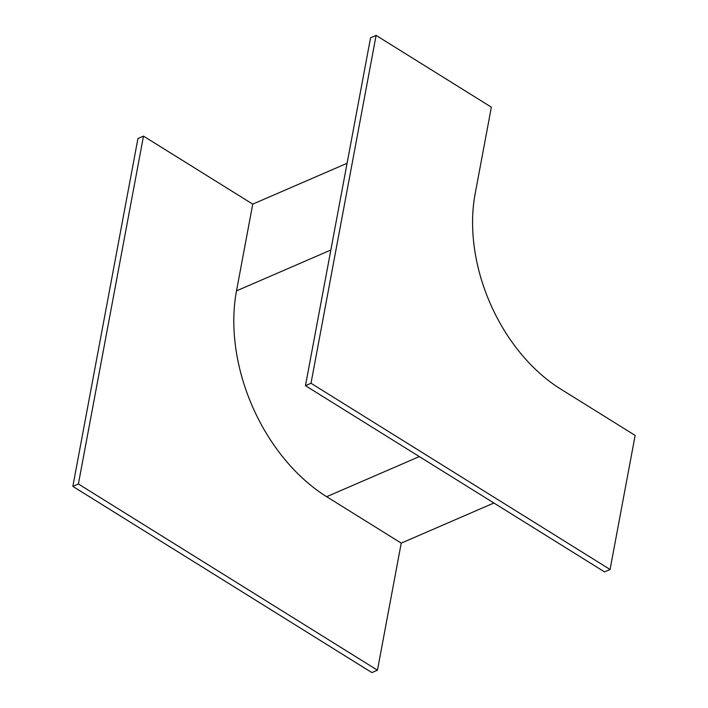 <?xml version="1.0" encoding="UTF-8"?>
<svg xmlns="http://www.w3.org/2000/svg" width="708" height="708" viewBox="0 0 708 708"><rect width="100%" height="100%" fill="white"/><g stroke="black" fill="none" stroke-linecap="round" stroke-linejoin="round"><path stroke-width="1.06" d="M610.066 569.489L604.517 571.887L305.458 385.674L311.007 383.267L376.107 35.4L491.361 107.165L475.13 193.895A150.618 102.917 66.6 0 0 560.594 388.993L635.156 435.42L610.066 569.489L311.007 383.267M305.458 385.674L370.558 37.807L376.107 35.4M252.738 204.134L236.507 290.864A158.902 108.572 66.6 0 0 326.671 496.697L401.232 543.125L377.452 670.193L371.904 672.6L72.844 486.387L137.945 138.511L143.494 136.113L252.738 204.134L347.07 163.291M401.232 543.125L493.892 503.007M377.452 670.193L78.393 483.98L143.494 136.113M72.844 486.387L78.393 483.98M236.507 290.864L330.84 250.021M326.671 496.697L419.331 456.58"/></g></svg>
